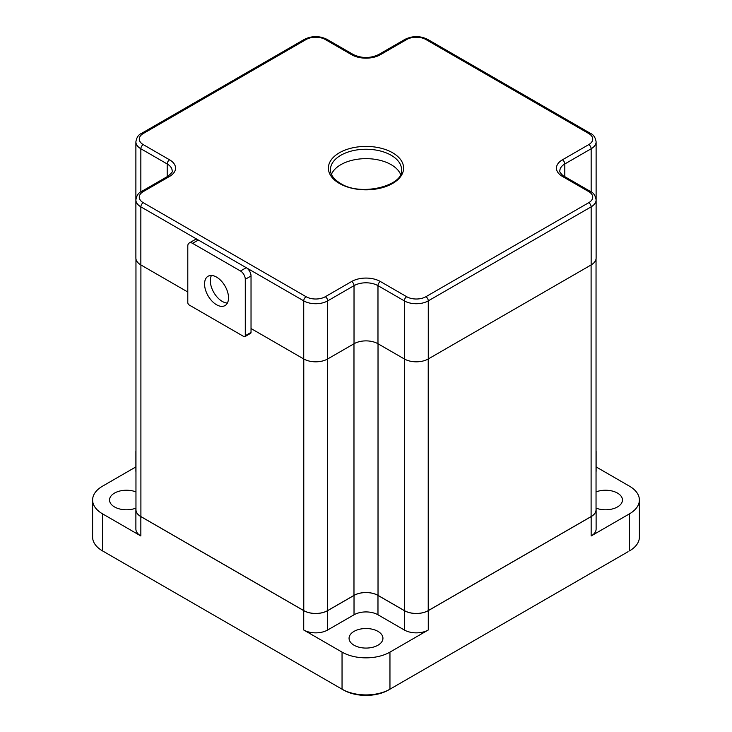 <?xml version="1.0" encoding="UTF-8"?>
<svg xmlns="http://www.w3.org/2000/svg" width="732" height="732" viewBox="0 0 732 732"><rect width="100%" height="100%" fill="white"/><g stroke="black" fill="none" stroke-linecap="round" stroke-linejoin="round"><path stroke-width="1.1" d="M244.863 336.656L250.609 333.335A2.031 1.171 -120 0 0 251.03 332.401L251.03 275.982A6.771 3.907 -120 0 0 246.236 267.683L198.335 240.032A6.771 3.907 -120 0 0 194.95 239.693L189.204 243.015A6.771 3.907 -120 0 0 187.795 246.117L187.795 302.536A2.031 1.171 -120 0 0 189.231 305.024L243.847 336.555A2.031 1.171 -120 0 0 244.863 336.656A2.031 1.171 -120 0 0 245.284 335.723L245.284 279.304A6.771 3.907 -120 0 0 240.489 271.005L192.589 243.344A6.771 3.907 -120 0 0 189.204 243.015M103.935 551.708A31.842 18.382 180 0 0 103.962 551.727L343.482 690.02A31.842 18.382 180 0 0 388.518 690.02L389.955 689.187A33.873 19.554 180 0 1 342.045 689.187L343.482 690.02M135.96 508.813A16.937 9.781 0 0 0 135.887 509.692L135.887 529.053A16.937 9.781 180 0 0 140.846 535.961L102.526 513.837L102.526 550.903L103.962 551.727L102.526 550.903A33.873 19.554 180 0 1 92.607 537.068L92.607 500.011A33.873 19.554 180 0 1 102.526 486.185L135.887 466.915M135.887 509.692A16.937 9.781 0 0 0 140.846 516.6L303.725 610.634A16.937 9.781 0 0 0 327.68 610.634L327.68 629.996L354.023 614.788A16.937 9.781 180 0 1 377.977 614.788L404.32 629.996A16.937 9.781 180 0 0 428.275 629.996L389.955 652.121L389.955 689.187L628.038 551.727A31.842 18.382 180 0 0 628.065 551.708M596.113 466.915L629.474 486.185A33.873 19.554 180 0 1 639.393 500.011L639.393 537.068A33.873 19.554 180 0 1 629.474 550.903L629.474 513.837L591.154 535.961A16.937 9.781 180 0 0 596.113 529.053L596.113 509.692A16.937 9.781 0 0 0 596.04 508.813M135.96 450.738A16.937 9.781 0 0 0 135.887 451.607A16.937 9.781 0 0 0 135.96 452.486M135.96 471.847A16.937 9.781 180 0 1 135.887 470.969L135.887 451.607M596.04 452.486A16.937 9.781 0 0 0 596.113 451.607L596.113 470.969A16.937 9.781 180 0 1 596.04 471.847M596.113 451.607A16.937 9.781 0 0 0 596.04 450.738M377.977 614.788L377.977 595.427L404.32 610.634A16.937 9.781 0 0 0 428.275 610.634L591.154 516.6A16.937 9.781 0 0 0 596.113 509.692M377.977 595.427A16.937 9.781 0 0 0 354.023 595.427L327.68 610.634M327.68 629.996A16.937 9.781 180 0 1 303.725 629.996L342.045 652.121L342.045 689.187M102.526 513.837A33.873 19.554 180 0 1 92.607 500.011M639.393 500.011A33.873 19.554 180 0 1 629.474 513.837M389.955 652.121A33.873 19.554 180 0 1 342.045 652.121M135.96 258.881L135.96 509.692A16.873 9.736 0 0 0 140.901 516.572L303.771 610.607A16.873 9.736 0 0 0 327.625 610.607L353.977 595.4A17.001 9.818 180 0 1 378.023 595.4L404.375 610.607A16.873 9.736 0 0 0 428.229 610.607L591.099 516.572A16.873 9.736 0 0 0 596.04 509.692L596.04 258.881M377.977 631.377A16.937 9.781 180 0 1 382.937 638.295A16.937 9.781 180 0 1 366 648.076A16.937 9.781 180 0 1 349.063 638.295A16.937 9.781 180 0 1 359.522 629.264A16.937 9.781 180 0 1 377.977 631.377M135.96 508.118A16.937 9.781 180 0 1 118.529 508.649A16.937 9.781 180 0 1 109.544 500.011A16.937 9.781 180 0 1 118.529 491.373A16.937 9.781 180 0 1 135.96 491.904M596.04 491.904A16.937 9.781 180 0 1 617.497 493.094A16.937 9.781 180 0 1 622.456 500.011A16.937 9.781 180 0 1 613.471 508.649A16.937 9.781 180 0 1 596.04 508.118M251.03 328.531L303.725 358.955A16.937 9.781 0 0 0 327.68 358.955L354.023 343.747A16.937 9.781 180 0 1 377.977 343.747L404.32 358.955A16.937 9.781 0 0 0 428.275 358.955L591.154 264.92A16.937 9.781 0 0 0 596.113 258.003L596.113 141.843A16.937 9.781 0 0 1 591.154 148.761A3.386 1.958 -120 0 0 588.757 144.607A13.551 7.823 0 0 0 588.757 133.544L425.878 39.51A13.551 7.823 0 0 0 406.718 39.51L380.375 54.726A20.322 11.73 0 0 1 351.625 54.726L325.283 39.51A3.386 1.958 -60 0 1 326.975 39.345C319.463 35.703 311.942 35.703 304.43 39.345L141.55 133.38C138.522 134.587 136.628 137.406 135.887 141.843A16.937 9.781 0 0 0 140.846 148.761L167.198 163.968L167.198 176.65M325.283 39.51A13.551 7.823 0 0 0 306.122 39.51L143.243 133.544A13.551 7.823 0 0 0 143.243 144.607L169.595 159.823A3.386 1.958 120 0 0 167.198 163.968A16.937 9.781 0 0 1 172.157 170.885C173.118 171.251 171.691 173.045 167.903 176.247A3.386 1.958 -120 0 1 169.595 176.412L143.243 191.628A3.386 1.958 -120 0 0 141.55 191.464C138.522 192.662 136.628 195.49 135.887 199.928L135.887 258.003A16.937 9.781 0 0 0 140.846 264.92L187.795 292.022M211.447 275.461A16.937 9.781 -120 0 0 213.817 292.489A16.937 9.781 -120 0 0 227.377 303.057M331.431 174.344A35.566 20.533 180 0 1 366 158.652A35.566 20.533 180 0 1 400.569 174.344M216.535 277.089A16.937 9.781 -120 0 0 208.071 276.248A16.937 9.781 -120 0 0 208.071 295.81A16.937 9.781 -120 0 0 225.008 305.583A16.937 9.781 -120 0 0 227.606 292.013A16.937 9.781 -120 0 0 216.535 277.089M326.975 39.345L353.318 54.552A3.386 1.958 120 0 0 351.625 54.726M306.122 39.51A3.386 1.958 -120 0 0 304.43 39.345M353.318 54.552C361.773 58.478 370.227 58.478 378.682 54.552A3.386 1.958 60 0 1 380.375 54.726M143.243 133.544A3.386 1.958 -120 0 0 141.55 133.38M378.682 54.552L405.025 39.345A3.386 1.958 60 0 1 406.718 39.51M143.243 144.607A3.386 1.958 120 0 0 140.846 148.761L140.846 191.894M405.025 39.345C412.537 35.703 420.058 35.703 427.57 39.345A3.386 1.958 120 0 0 425.878 39.51M427.57 39.345L590.449 133.38A3.386 1.958 120 0 0 588.757 133.544M169.595 176.412A20.322 11.73 0 0 0 169.595 159.823M591.154 191.894L591.154 148.761L564.802 163.968A3.386 1.958 -120 0 0 562.405 159.823L588.757 144.607M135.887 141.843L135.887 199.928A16.937 9.781 0 0 0 140.846 206.836L198.335 240.032L192.589 243.344M143.243 191.628A13.551 7.823 0 0 0 143.243 202.691A3.386 1.958 120 0 0 140.846 206.836L140.846 264.92M562.405 159.823A20.322 11.73 0 0 0 562.405 176.412A3.386 1.958 120 0 1 564.097 176.247C563.301 176.494 558.662 171.233 559.843 170.885A16.937 9.781 0 0 1 564.802 163.968L564.802 176.65M240.489 271.005L246.236 267.683L303.725 300.87A16.937 9.781 0 0 0 327.68 300.87L354.023 285.663L354.023 343.747M143.243 202.691L306.122 296.725A3.386 1.958 120 0 0 303.725 300.87L303.725 358.955M564.097 176.247L590.449 191.464A3.386 1.958 120 0 0 588.757 191.628L562.405 176.412M306.122 296.725A13.551 7.823 0 0 0 325.283 296.725A3.386 1.958 60 0 1 327.68 300.87L327.68 358.955M325.283 296.725L351.625 281.509A20.322 11.73 0 0 1 380.375 281.509A3.386 1.958 120 0 0 377.977 285.663L404.32 300.87A16.937 9.781 0 0 0 428.275 300.87L591.154 206.836A3.386 1.958 -120 0 0 588.757 202.691A13.551 7.823 0 0 0 588.757 191.628M591.154 264.92L591.154 206.836A16.937 9.781 0 0 0 596.113 199.928C595.372 195.49 593.478 192.662 590.449 191.464M351.625 281.509A3.386 1.958 60 0 1 354.023 285.663A16.937 9.781 0 0 1 377.977 285.663L377.977 343.747M428.275 358.955L428.275 300.87A3.386 1.958 -120 0 0 425.878 296.725L588.757 202.691M404.32 358.955L404.32 300.87A3.386 1.958 -60 0 1 406.718 296.725A13.551 7.823 0 0 0 425.878 296.725M380.375 281.509L406.718 296.725M140.846 535.961L140.846 516.6M591.154 516.6L591.154 535.961M354.023 614.788L354.023 595.427M428.275 629.996L428.275 610.634M404.32 629.996L404.32 610.634M303.725 610.634L303.725 629.996M404.375 358.982L404.375 610.607M378.023 343.775L378.023 595.4M428.229 358.982L428.229 610.607M591.099 264.947L591.099 516.572M140.901 264.947L140.901 516.572M303.771 358.982L303.771 610.607M327.625 358.982L327.625 610.607M353.977 343.775L353.977 595.4M339.41 183.467A37.597 21.704 0 0 0 402.316 173.74A37.597 21.704 0 0 0 356.264 147.15A37.597 21.704 0 0 0 339.41 183.467M401.566 169.778A35.566 20.533 0 0 0 366 149.246A35.566 20.533 0 0 0 330.434 169.778C330.388 174.701 333.719 179.239 340.426 183.366C361.096 197.036 404.302 185.416 401.566 169.778M245.284 279.304L251.03 275.982M245.284 335.723L251.03 332.401M590.449 133.38C593.478 134.587 595.372 137.406 596.113 141.843M167.903 176.247L141.55 191.464"/></g></svg>
